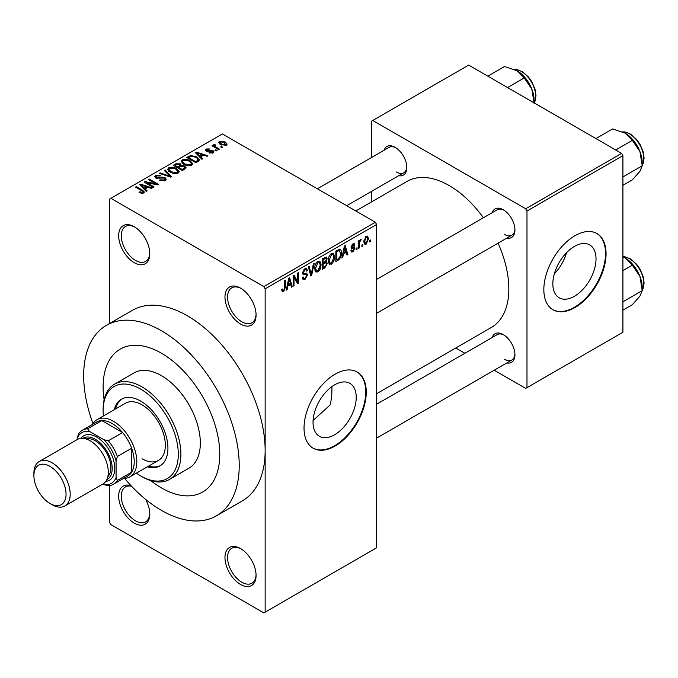 <?xml version="1.0" encoding="UTF-8"?>
<svg xmlns="http://www.w3.org/2000/svg" width="678" height="678" viewBox="0 0 678 678"><rect width="100%" height="100%" fill="white"/><g stroke="black" fill="none" stroke-linecap="round" stroke-linejoin="round"><path stroke-width="1.02" d="M240.521 324.033A22.001 12.704 60 0 1 224.969 297.091A22.001 12.704 60 0 1 240.521 288.108L240.521 288.108A22.001 12.704 60 0 1 256.072 315.05A22.001 12.704 60 0 1 240.521 324.033M241.182 288.506A20.162 11.645 -120 0 0 231.732 287.862A20.162 11.645 -120 0 0 228.639 304.015A20.162 11.645 -120 0 0 241.817 321.787A20.162 11.645 -120 0 0 251.894 322.787A20.162 11.645 -120 0 0 256.064 314.278M240.521 584.47A22.001 12.704 60 0 1 224.969 557.528A22.001 12.704 60 0 1 240.521 548.544L240.521 548.544A22.001 12.704 60 0 1 256.072 575.486A22.001 12.704 60 0 1 240.521 584.47M241.182 548.943A20.162 11.645 -120 0 0 231.732 548.299A20.162 11.645 -120 0 0 228.639 564.452A20.162 11.645 -120 0 0 241.817 582.224A20.162 11.645 -120 0 0 251.894 583.224A20.162 11.645 -120 0 0 256.064 574.715M145.49 499.254A22.001 12.704 60 0 1 149.787 514.119A22.001 12.704 60 0 1 134.227 523.102A22.001 12.704 60 0 1 118.752 498.016A22.001 12.704 60 0 1 131.108 485.745M131.634 486.304A20.162 11.645 -120 0 0 125.438 486.931A20.162 11.645 -120 0 0 122.354 503.084A20.162 11.645 -120 0 0 135.524 520.857A20.162 11.645 -120 0 0 145.609 521.857A20.162 11.645 -120 0 0 149.77 513.348M134.227 262.666A22.001 12.704 60 0 1 118.675 235.724A22.001 12.704 60 0 1 134.227 226.74L134.227 226.74A22.001 12.704 60 0 1 149.787 253.682A22.001 12.704 60 0 1 134.227 262.666M134.888 227.138A20.162 11.645 -120 0 0 125.438 226.494A20.162 11.645 -120 0 0 122.354 242.648A20.162 11.645 -120 0 0 135.524 260.42A20.162 11.645 -120 0 0 145.609 261.42A20.162 11.645 -120 0 0 149.77 252.911M334.627 434.734A30.544 17.636 120 0 0 354.577 407.817A30.544 17.636 120 0 0 349.899 383.35A30.544 17.636 120 0 0 334.627 384.858A30.544 17.636 120 0 0 314.677 411.775A30.544 17.636 120 0 0 319.355 436.242A30.544 17.636 120 0 0 334.627 434.734M313.083 420.496L330.161 404.927A82.496 47.63 -120 0 0 331.881 386.646M335.144 446.014A43.994 25.4 120 0 0 363.883 407.249A43.994 25.4 120 0 0 357.145 371.993A43.994 25.4 120 0 0 335.144 374.171A43.994 25.4 120 0 0 306.405 412.944A43.994 25.4 120 0 0 313.143 448.2A43.994 25.4 120 0 0 335.144 446.014M312.889 448.048A43.994 25.4 120 0 0 334.627 445.717A43.994 25.4 120 0 0 363.298 407.181A43.994 25.4 120 0 0 356.882 371.849M492.152 212.706A16.501 9.526 60 0 1 503.262 209.756L503.262 209.756A16.501 9.526 60 0 1 514.933 229.961A16.501 9.526 60 0 1 506.822 238.105M503.932 210.163A14.662 8.467 -120 0 0 497.228 209.773L376.621 279.404M384.045 150.296A16.501 9.526 60 0 1 395.164 147.338L395.164 147.338A16.501 9.526 60 0 1 406.825 167.542A16.501 9.526 60 0 1 398.715 175.695M395.825 147.745A14.662 8.467 -120 0 0 389.121 147.363L317.372 188.789M492.152 337.534A16.501 9.526 60 0 1 503.262 334.585L503.262 334.585A16.501 9.526 60 0 1 514.933 354.789A16.501 9.526 60 0 1 506.822 362.942M503.932 334.991A14.662 8.467 -120 0 0 497.228 334.61L376.621 404.241M161.449 353.221A82.496 47.63 -120 0 0 120.201 349.136A82.496 47.63 -120 0 0 104.115 399.842A82.496 47.63 -120 0 1 120.201 349.136A82.496 47.63 -120 0 1 161.449 353.221A82.496 47.63 -120 0 1 215.341 425.911A82.496 47.63 -120 0 1 202.697 492.016A82.496 47.63 -120 0 0 215.341 425.911A82.496 47.63 -120 0 0 161.449 353.221M150.736 480.592A82.496 47.63 -120 0 0 161.449 487.923A82.496 47.63 -120 0 0 202.697 492.016A82.496 47.63 -120 0 1 161.449 487.923A82.496 47.63 -120 0 1 150.736 480.592M124.591 478.371A109.989 63.503 -120 0 0 161.449 510.381A109.989 63.503 -120 0 0 216.443 515.822A109.989 63.503 -120 0 0 233.3 427.691A109.989 63.503 -120 0 0 161.449 330.762A109.989 63.503 -120 0 0 106.454 325.321A109.989 63.503 -120 0 0 92.962 423.597M216.443 515.822L242.368 500.856A109.989 63.503 -120 0 0 265.149 450.506A109.989 63.503 -120 0 0 187.374 315.795A109.989 63.503 -120 0 0 132.38 310.355L106.454 325.321M376.621 393.715L491.372 327.457A84.326 48.689 -120 0 0 498.067 243.165M483.397 217.757A84.326 48.689 -120 0 0 449.217 185.586A84.326 48.689 -120 0 0 407.054 181.407L355.814 210.985M574.427 296.286A30.544 17.636 120 0 0 594.377 269.369A30.544 17.636 120 0 0 589.699 244.894A30.544 17.636 120 0 0 574.427 246.411A30.544 17.636 120 0 0 554.477 273.319A30.544 17.636 120 0 0 559.164 297.795A30.544 17.636 120 0 0 574.427 296.286M554.333 273.827A30.544 17.636 120 0 0 566.528 252.699M574.944 307.566A43.994 25.4 120 0 0 603.691 268.802A43.994 25.4 120 0 0 596.945 233.546A43.994 25.4 120 0 0 574.944 235.724A43.994 25.4 120 0 0 546.205 274.497A43.994 25.4 120 0 0 552.951 309.744A43.994 25.4 120 0 0 574.944 307.566M552.689 309.592A43.994 25.4 120 0 0 574.427 307.27A43.994 25.4 120 0 0 603.098 268.734A43.994 25.4 120 0 0 596.682 233.401M362.722 244.495L362.722 245.995L361.891 246.47L361.891 244.978L362.722 244.495M359.416 243.953L359.416 247.902L358.594 248.377L358.594 240.758L359.416 240.283L359.416 241.495L360.399 239.58L361.188 239.529L359.577 242.3L359.416 243.953L358.594 243.47M357.06 247.767L357.06 249.258L356.238 249.733L356.238 248.241L357.06 247.767M354.941 248.156L352.95 251.775L351.602 251.97L350.933 250.487L351.763 249.877L352.153 250.775L353.001 250.648L354.119 248.826L353.908 248.258L351.535 248.334L351.051 247.148L352.916 243.902L354.289 243.707L354.823 244.978L354.001 245.589L352.941 244.97L351.882 246.512L352.145 246.995L354.467 246.817L354.941 248.156L352.823 246.936M354.001 245.589L352.128 244.504M351.196 246.122L352.145 246.995M343.441 253.996L342.729 257.538L341.865 258.038L344.373 246.114L345.238 245.614L347.873 254.564L347.009 255.064L346.297 252.352L343.441 253.996L342.788 253.623M331.491 264.157L329.127 263.886L328.313 260.759C328.127 257.894 329.194 255.445 331.5 253.411L333.39 253.241L334.669 256.962L333.856 261.191L331.491 264.157L328.466 262.411M329.635 264.335L329.127 263.886M317.94 271.98L315.575 271.709L314.762 268.581C314.575 265.717 315.643 263.267 317.948 261.233L319.838 261.064L321.118 264.784L320.304 269.022L317.94 271.98L314.914 270.242M316.084 272.166L315.575 271.709M283.548 291.837L282.251 291.845L281.76 289.608L282.59 288.989L283.59 290.591L284.472 289.294L284.591 280.624L285.413 280.15L285.413 287.26L283.548 291.837L281.862 290.862M281.768 289.938L283.59 290.591M263.852 286.608L375.324 222.248L376.621 224.494L376.621 547.799L265.149 612.158L265.149 288.853L263.852 286.608L110.895 198.307L109.599 199.052L109.599 323.499M376.621 224.494L265.149 288.853M287.819 286.108L287.108 289.65L286.243 290.15L288.752 278.226L289.616 277.726L292.252 286.675L291.387 287.175L290.676 284.463L287.819 286.108L287.167 285.735M294.015 277.277L294.015 285.658L293.193 286.133L293.193 275.658L294.074 275.149L297.557 281.539L297.557 273.141L298.379 272.666L298.379 283.141L297.489 283.65L294.015 277.277L293.193 276.794M302.507 272.87L303.591 273.497L306.32 273.158L307.566 274.929L304.998 279.455L303.134 279.7L302.269 277.497L303.091 276.878L303.685 278.344L305.075 278.192L306.744 275.429L306.371 274.497L303.159 274.641L302.507 273.014L304.854 268.793L306.575 268.556L307.337 270.488L306.507 271.098L306.015 269.819L304.88 270.005L303.329 272.573L303.651 273.531L302.507 272.878M306.32 273.158L306.939 273.31M314.211 263.522L311.617 275.497L310.812 275.963L308.363 266.895L309.219 266.403L311.168 274.539L313.346 264.022L314.211 263.522M325.686 261.089L327.364 263.327L324.855 267.852L322.304 269.327L322.304 258.852L326.457 257.072L327.135 258.699L326.237 261.411L326.711 261.513M339.466 249.131C340.915 249.47 341.551 250.758 341.39 253.013C341.61 255.869 340.568 258.233 338.271 260.115L335.856 261.505L335.856 251.03L340.22 249.267M368.493 238.775L366.196 244.122L364.806 244.258L363.9 241.504L366.196 236.232L367.603 236.105L368.493 238.775L367.586 238.249M370.493 240.012L370.493 241.504L369.671 241.978L369.671 240.487L370.493 240.012M109.599 485.567L109.599 522.357L110.895 524.602L263.852 612.904L265.149 612.158M222.723 147.211L221.901 147.685L220.604 146.94L221.426 146.465L222.723 147.211M217.07 150.474L216.248 150.948L214.951 150.202L215.774 149.728L217.07 150.474M202.73 158.754L201.866 159.254L195.306 152.567L196.171 152.067L207.875 155.779L207.01 156.279L203.586 155.126L200.739 156.779L202.73 158.754M192.594 164.339L192.594 163.144L191.62 165.305L187.823 165.856L183.899 164.525L181.212 161.483L182.314 159.932C185.162 158.966 187.781 159.254 190.154 160.788L192.713 163.771M179.043 172.161L179.043 170.966L178.068 173.127L174.271 173.678L170.347 172.348L167.661 169.305L168.763 167.754C171.61 166.788 174.229 167.076 176.602 168.61L179.162 171.593M165.127 180.602L159.33 180.407L160.033 179.865L164.135 179.95L164.94 178.967L164.254 178.085L155.804 178.102L154.643 176.627L155.669 175.314L160.864 175.441L160.152 175.992L156.754 175.907L156.008 176.797L156.66 177.644L157.847 178.026L161.652 177.077L165.068 177.602L166.263 179.162L165.127 180.602M147.118 190.865L146.245 191.366L139.685 184.679L140.549 184.179L152.262 187.891L151.397 188.391L147.974 187.238L145.117 188.891L147.118 190.865M375.324 222.248L222.376 133.939L110.895 198.307M141.736 193.366L139.058 192.382L139.77 191.84L142.651 192.349L142.855 191.442L135.524 187.077L136.346 186.603L142.507 190.154L144.406 192.035L143.668 192.984L141.736 193.366M142.651 193.349L142.855 191.442M154.025 186.874L153.203 187.348L144.126 182.111L145.007 181.602L155.762 183.797L148.49 179.594L149.313 179.119L158.389 184.357L157.499 184.865L146.762 182.679L154.025 186.874M171.627 176.712L170.814 177.178L159.296 173.348L160.152 172.856L170.11 176.365L164.279 170.475L165.144 169.975L171.627 176.712M184.865 169.068L182.306 170.542L173.237 165.305L175.797 163.83L180.348 163.83L181.357 165.449L184.713 166.085L186.06 167.72L184.865 169.068M181.399 165.178L181.357 166.279M198.273 161.322L195.857 162.72L186.789 157.482L190.569 155.491L196.806 156.872L199.535 159.83L198.273 161.322M213.07 152.923L208.943 152.855L209.646 152.313L212.189 152.338L212.273 151.109L206.222 151.152L205.358 150.033L206.205 148.991L210.002 148.982L207.171 149.524L206.917 150.601L212.934 150.533L213.943 151.804L213.07 152.923M212.189 153.287L212.273 151.109M206.595 151.338L206.595 150.169L206.917 151.448M219.426 149.118L218.604 149.592L212.002 145.778L212.824 145.304L213.884 145.914L213.689 144.668L214.833 144.422L215.536 145.1L214.824 145.372L214.816 146.27L219.426 149.118M213.426 145.067L213.689 145.66M214.833 144.422L214.816 147.406M226.316 145.27L220.604 144.626L218.663 142.473L219.486 141.321L225.13 141.931L227.147 144.117L226.316 145.27M621.616 153.398L622.913 155.643L526.984 211.028L525.687 208.782L621.616 153.398L468.659 65.096L371.442 121.218L371.442 157.576M371.442 191.442L371.442 201.968M526.984 211.028L526.984 387.647L525.687 388.392L494.211 370.222M464.879 353.28L455.76 348.017M526.984 387.647L622.913 332.262L622.913 155.643M525.687 208.782L372.739 120.472M504.559 234.452A14.662 8.467 -120 0 0 511.898 235.181A14.662 8.467 -120 0 0 514.916 229.181M396.461 172.034A14.662 8.467 -120 0 0 403.791 172.763A14.662 8.467 -120 0 0 406.808 166.763M504.559 359.281A14.662 8.467 -120 0 0 511.898 360.01A14.662 8.467 -120 0 0 514.916 354.009M139.77 192.755L139.77 191.84M136.346 187.552L136.346 186.603M140.549 185.56L140.549 184.179M145.117 190.213L145.117 188.891M142.465 186.145L144.329 188.111L146.626 186.789L141.126 184.933L142.465 186.145L142.465 187.509M144.329 189.416L144.329 188.111M141.126 186.145L141.126 184.933M146.626 188.018L146.626 186.789M145.007 182.619L145.007 181.602M155.762 184.509L155.762 183.797M149.313 180.068L149.313 179.119M146.762 183.636L146.762 182.679M160.033 180.755L160.033 179.865M164.135 181.034L164.135 179.95M155.669 178.017L155.669 175.314M156.66 178.483L156.66 177.644M157.847 178.712L157.847 178.026M161.652 177.941L161.652 177.077M165.068 180.636L165.068 177.602M160.152 173.636L160.152 172.856M170.11 176.941L170.11 176.365M165.144 171.356L165.144 169.975M168.763 171.246L168.763 167.754M176.602 169.619L176.602 168.61M169.831 168.364L168.992 169.534L171.187 171.881L177 172.517L177.814 171.356L175.746 169.068L173.348 168.093L169.831 168.364M171.187 172.788L171.187 171.881M177 173.568L177 172.517M175.797 165.051L175.797 163.83M180.348 166.78L180.348 163.83M184.56 169.246L184.713 166.085M175.119 166.398L175.119 165.44L177.831 167.008L180.323 165.152L180.323 166.788M177.831 167.958L177.831 167.008M180.153 166.89L179.67 164.398L176.551 164.61L175.119 165.44M178.89 167.619L182.068 169.458L184.56 167.89L183.891 166.559L180.518 166.678L178.89 167.619L178.89 168.576M182.068 170.407L182.068 169.458M183.823 169.669L183.823 168.449M182.314 163.423L182.314 159.932M190.154 161.796L190.154 160.788M183.382 160.533L182.543 161.711L184.738 164.059L190.552 164.695L191.366 163.534L189.298 161.245L186.899 160.262L183.382 160.533M184.738 164.957L184.738 164.059M190.552 165.746L190.552 164.695M190.569 156.542L190.569 155.491M196.806 157.881L196.806 156.872M188.67 157.618L195.62 161.635L197.103 160.779L197.857 158.813L195.976 157.347L191.484 156.203L188.67 157.618L188.67 158.567M195.62 162.584L195.62 161.635M198.188 161.372L197.857 158.813M197.103 162L197.103 160.779M196.171 153.448L196.171 152.067M200.739 158.101L200.739 156.779M198.086 154.033L199.951 155.999L202.247 154.677L196.747 152.821L198.086 154.033L198.086 155.398M199.951 157.304L199.951 155.999M196.747 154.033L196.747 152.821M202.247 155.898L202.247 154.677M209.646 153.126L209.646 152.313M206.205 151.143L206.205 148.991M207.731 151.601L207.731 150.762M212.934 152.999L212.934 150.533M215.774 150.677L215.774 149.728M212.824 146.253L212.824 145.304M213.884 146.863L213.884 145.914M216.002 148.092L216.002 147.143M221.426 147.414L221.426 146.465M219.486 143.855L219.486 141.321M225.13 142.948L225.13 141.931M225.401 145.626L224.376 142.448L220.409 141.88L219.952 144.211M220.409 141.88L221.426 144.143L225.401 144.711L225.85 144.041L225.85 145.49M221.426 145.05L221.426 144.143M286.43 289.26L287.108 289.65M291.082 286.006L292.252 286.675M289.616 283.845L290.676 284.463M288.87 281.226L288.099 284.726L290.396 283.396L289.243 279.031L288.87 281.226L288.201 280.845M287.464 284.353L288.099 284.726M288.65 278.683L289.243 279.031M293.193 285.184L294.015 285.658M295.786 280.523L297.557 281.539M296.684 282.158L298.379 283.141M302.286 277.887L304.998 279.455M304.634 268.929L307.337 270.488M303.956 269.471L304.88 270.005M302.583 272.149L303.329 272.573M304.956 273.42L307.566 274.929M310.516 274.861L311.617 275.497M310.287 274.031L311.168 274.539M320.245 264.276L321.118 264.784M319.66 268.649L320.304 269.022M317.948 262.454L315.584 268.124L316.541 270.878L317.931 270.759L320.296 265.225L319.372 262.352L317.041 261.928M314.787 267.666L315.584 268.124M324.847 257.377L327.135 258.699M324.728 261.801L327.364 263.327M323.126 259.598L323.126 262.733L325.542 261.233L326.304 259.343L325.94 258.343L323.126 259.598L322.304 259.123M322.304 262.259L323.126 262.733M323.126 263.954L323.126 267.632L325.728 265.996L326.542 263.81L326.11 262.674L323.126 263.954L322.304 263.479M322.304 267.157L323.126 267.632M323.694 262.403L324.754 263.013M333.796 256.454L334.669 256.962M333.212 260.818L333.856 261.191M331.5 254.631L329.135 260.301L330.093 263.056L331.483 262.937L333.847 257.403L332.923 254.521L330.593 254.106M328.338 259.844L329.135 260.301M337.212 259.496L338.271 260.115M340.526 252.513L341.39 253.013M336.678 251.775L336.678 259.81L338.161 258.945L340.237 256.225L340.568 253.47L339.314 250.462L336.678 251.775L335.856 251.301M335.856 259.327L336.678 259.81M337.076 250.326L338.136 250.936M338.076 249.75L339.712 250.563L338.186 249.682M342.051 257.148L342.729 257.538M346.695 253.894L347.873 254.564M345.229 251.733L346.297 252.352M344.483 249.114L343.721 252.614L346.017 251.284L344.865 246.919L344.483 249.114L343.822 248.733M343.076 252.241L343.721 252.614M344.271 246.572L344.865 246.919M350.95 250.623L352.95 251.775M351.085 246.631L353.908 248.258M352.941 243.885L354.823 244.978M356.238 248.784L357.06 249.258M358.594 247.428L359.416 247.902M358.594 241.021L359.416 241.495M359.899 240.148L360.95 240.758M359.704 240.588L360.357 240.961M358.594 241.741L359.577 242.3M361.891 245.521L362.722 245.995M364.001 242.86L366.196 244.122M366.171 237.334L364.722 241.021L365.357 243.097L366.213 243.021L367.671 239.326L367.044 237.266L365.391 236.885M363.933 240.571L364.722 241.021M369.671 241.029L370.493 241.504M147.296 466.845A38.493 22.23 -120 0 0 159.957 465.888A38.493 22.23 -120 0 0 165.856 435.039A38.493 22.23 -120 0 0 140.71 401.113A38.493 22.23 -120 0 0 121.464 399.206A38.493 22.23 -120 0 0 114.294 409.69M148.592 466.1A38.493 22.23 -120 0 0 160.593 465.489M136.363 473.151A53.164 30.696 -120 0 0 140.71 475.956A53.164 30.696 -120 0 0 178.297 454.252A53.164 30.696 -120 0 0 140.71 389.138A53.164 30.696 -120 0 0 103.115 410.843A53.164 30.696 -120 0 0 103.37 416.004M142.007 476.702L140.71 475.956L142.007 476.702A54.994 31.747 60 0 0 169.5 479.422L188.95 468.201A54.994 31.747 -120 0 0 197.374 424.131A54.994 31.747 -120 0 0 161.449 375.671A54.994 31.747 -120 0 0 133.956 372.942L114.506 384.172A54.994 31.747 60 0 1 142.007 386.892A54.994 31.747 60 0 1 177.933 435.361A54.994 31.747 60 0 1 169.5 479.422M103.115 410.843L103.115 409.343A54.994 31.747 60 0 1 114.506 384.172M92.488 424.403A32.993 19.052 60 0 1 96.988 419.682L125.506 403.224A32.993 19.052 60 0 1 142.007 404.859A32.993 19.052 60 0 1 163.559 433.937A32.993 19.052 60 0 1 158.508 460.37A32.993 19.052 60 0 1 142.007 458.743M122.125 398.85A38.493 22.23 -120 0 0 115.591 408.944M615.675 149.974L632.345 140.354L639.93 151.558A24.196 13.967 -120 0 1 642.219 162.754L642.219 165.813L639.93 171.305L632.345 179.865L622.913 185.314M622.913 176.958L642.219 165.813L639.93 151.558A24.196 13.967 -120 0 0 625.116 133.125L632.345 140.354M595.92 138.566L612.59 128.947L625.116 133.125M96.988 419.682A32.993 19.052 60 0 1 122.421 428.53A32.993 19.052 60 0 1 136.82 461.735A32.993 19.052 60 0 1 129.99 476.837A32.993 19.052 60 0 1 123.65 478.38M102.861 484.033L103.853 484.609A29.332 16.933 -120 0 0 116.082 477.549L117.379 480.439A31.163 17.992 60 0 1 113.514 484.228L127.778 475.998A31.163 17.992 -120 0 0 131.634 472.21A31.163 17.992 -120 0 0 134.227 461.735A31.163 17.992 -120 0 0 131.634 448.26A31.163 17.992 -120 0 0 122.565 432.547L101.819 420.572A31.163 17.992 -120 0 0 96.615 422.021L82.352 430.25A31.163 17.992 60 0 1 87.564 428.801L89.42 431.369A29.332 16.933 -120 0 0 77.19 438.429L77.19 439.581M117.379 480.439L131.634 472.21L131.634 448.26L117.379 456.497L116.082 460.879A29.332 16.933 -120 0 0 103.853 439.708L108.302 440.776L122.565 432.547A31.163 17.992 -120 0 0 101.819 420.572L87.564 428.801M77.19 438.429L78.487 434.039A31.163 17.992 60 0 1 82.352 430.25M113.514 484.228A31.163 17.992 60 0 1 108.302 485.677L103.853 484.609M116.082 477.549L116.082 460.879M103.853 439.708L89.42 431.369M108.302 440.776A31.163 17.992 60 0 1 117.379 456.497M52.045 504.686L49.977 503.491A22.73 13.128 -120 0 0 66.046 494.211A22.73 13.128 -120 0 0 49.977 466.371A22.73 13.128 -120 0 0 33.9 475.651A22.73 13.128 -120 0 0 49.977 503.491L52.045 504.686A25.662 14.814 60 0 0 64.876 505.958A25.662 14.814 60 0 0 68.817 485.397A25.662 14.814 60 0 0 52.045 462.777A25.662 14.814 60 0 0 39.214 461.506A25.662 14.814 60 0 0 33.9 473.261L33.9 475.651M106.844 479.6A23.832 13.755 -120 0 0 111.014 460.65A23.832 13.755 -120 0 0 95.344 439.285A23.832 13.755 -120 0 0 83.03 438.344M80.979 438.352A25.662 14.814 60 0 1 96.64 437.039A25.662 14.814 60 0 1 114.15 462.616A25.662 14.814 60 0 1 105.81 481.363M86.081 438.963A22.001 12.704 60 0 1 95.344 440.776A22.001 12.704 60 0 1 109.234 458.675A22.001 12.704 60 0 1 107.844 476.642M39.214 461.506L77.326 439.505A25.662 14.814 60 0 1 90.157 440.776A25.662 14.814 60 0 1 106.921 463.396A25.662 14.814 60 0 1 102.988 483.956L64.876 505.958M622.913 310.143L632.345 304.693L639.93 296.142L642.219 290.642L622.913 301.795M639.93 276.387L642.219 290.642L642.219 287.582A24.196 13.967 -120 0 0 639.93 276.387A24.196 13.967 -120 0 0 625.116 257.954L632.345 265.183L639.93 276.387M622.913 270.632L632.345 265.183M622.913 256.826L625.116 257.954M507.576 87.564L524.238 77.936L531.823 89.14A24.196 13.967 -120 0 1 534.111 100.344L534.111 102.887M487.821 76.156L504.483 66.537L517.009 70.707A24.196 13.967 -120 0 1 531.823 89.14L534.111 103.395M517.009 70.707L524.238 77.936M142.507 191.154L142.507 190.154M159.754 178.492L159.754 177.628M168.356 176.356L168.356 175.721M179.373 167.339L179.373 166.11M189.094 157.372L189.094 156.143M209.044 151.474L209.044 150.431M284.591 286.786L285.413 287.26M302.515 273.378L304.693 274.632M309.88 272.522L310.838 273.073M323.796 267.242L324.855 267.852M323.499 258.157L324.559 258.776M351.051 247.131L353.094 248.309M642.219 165.152A20.162 11.645 -120 0 0 643.778 158.567A20.162 11.645 -120 0 0 622.768 131.93M642.219 289.981A20.162 11.645 -120 0 0 643.778 283.396A20.162 11.645 -120 0 0 622.913 256.759M534.111 102.734A20.162 11.645 -120 0 0 535.671 96.149A20.162 11.645 -120 0 0 514.661 69.52M143.024 191.823L143.024 193.264M164.94 178.967L164.94 180.704M156.008 176.797L156.008 178.212M168.992 169.534L168.992 171.441M177.814 171.356L177.814 173.263M182.543 161.711L182.543 163.618M191.366 163.534L191.366 165.44M212.722 151.694L212.722 153.101M214.553 145.787L214.553 147.253M303.685 278.344L302.269 277.531M306.371 274.497L304.651 273.505M306.015 269.819L304.558 268.98M319.372 262.352L317.702 261.386M316.541 270.878L314.855 269.912M325.94 258.343L324.559 257.547M326.11 262.674L324.66 261.844M332.923 254.521L331.254 253.564M330.093 263.056L328.406 262.081M352.153 250.775L351.255 250.25M353.679 244.851L352.501 244.173M367.044 237.266L365.764 236.529M365.357 243.097L363.925 242.266M642.219 165.305L643.185 163.44L644.1 158.118L643.236 151.982L639.964 144.211L636.617 139.456L630.676 134.176L624.997 131.947L622.624 131.871M376.621 313.278L511.898 235.181M511.898 360.01L376.621 438.107M403.791 172.763L346.704 205.722M129.99 476.837L158.508 460.37M622.913 256.682L624.997 256.776L630.676 259.013L636.617 264.284L639.964 269.047L643.236 276.81L644.1 282.946L643.176 288.286L642.219 290.133M534.12 102.887L535.078 101.03L535.993 95.7L535.128 89.572L531.857 81.801L528.518 77.038L522.569 71.766L516.899 69.529L514.517 69.453"/></g></svg>
